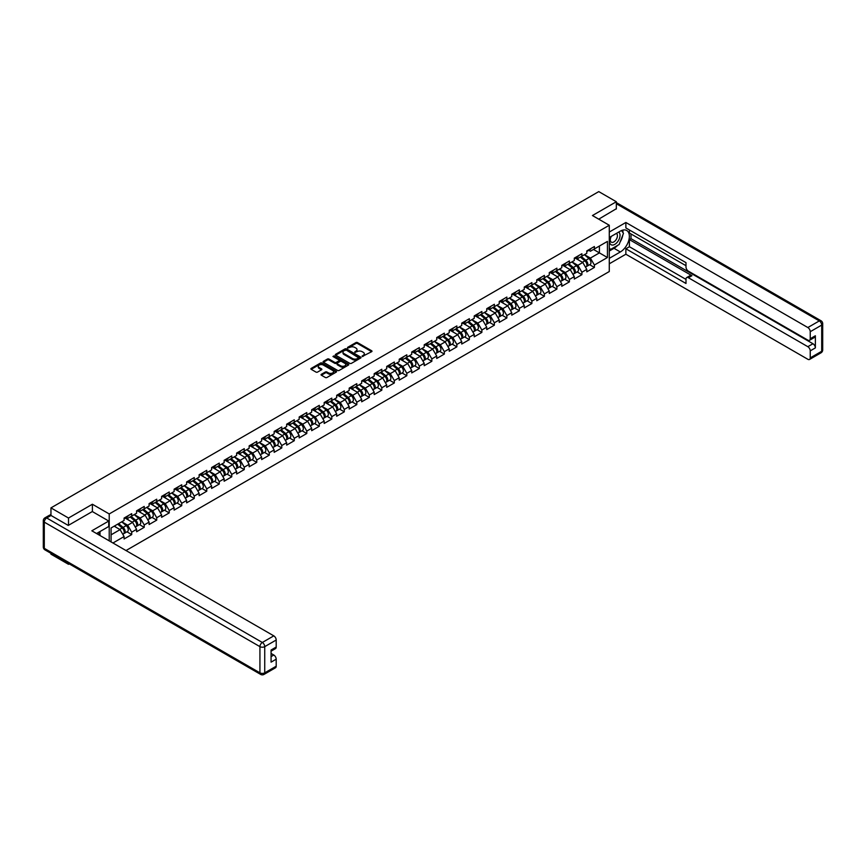 <?xml version="1.0" encoding="UTF-8"?>
<svg xmlns="http://www.w3.org/2000/svg" width="866" height="866" viewBox="0 0 866 866"><rect width="100%" height="100%" fill="white"/><g stroke="black" fill="none" stroke-linecap="round" stroke-linejoin="round"><path stroke-width="1.3" d="M362.205 356.5L371.666 351.672A1.115 0.639 0 0 0 371.666 350.762L357.496 342.579A1.115 0.639 0 0 0 355.926 342.579L347.569 347.407L347.569 348.045L349.745 347.418A3.561 2.057 0 0 1 354.779 347.418L355.969 348.1A3.561 2.057 0 0 1 357.009 349.561A3.561 2.057 0 0 1 355.969 351.011L354.887 352.267L357.063 351.65A3.561 2.057 0 0 1 362.096 351.65L363.287 352.332A3.561 2.057 0 0 1 364.326 353.783A3.561 2.057 0 0 1 363.287 355.233L362.205 356.5L362.205 355.861M321.383 374.296A1.115 0.639 0 0 0 321.383 375.205L325.356 377.5A1.115 0.639 0 0 0 326.926 377.5L336.214 372.131A1.115 0.639 0 0 0 336.214 371.222L322.055 363.049A1.115 0.639 0 0 0 320.474 363.049L311.197 368.407A1.115 0.639 0 0 0 311.197 369.317L315.993 372.088A1.115 0.639 0 0 0 317.562 372.088L321.535 369.793A1.115 0.639 0 0 0 321.535 368.884L319.164 367.509A2.977 1.721 0 0 1 318.287 366.296A2.977 1.721 0 0 1 320.128 364.705A2.977 1.721 0 0 1 323.364 365.084L332.696 370.464A2.977 1.721 0 0 1 333.562 371.676A2.977 1.721 0 0 1 331.732 373.268A2.977 1.721 0 0 1 328.485 372.9L326.926 372.001A1.115 0.639 0 0 0 325.356 372.001L321.383 374.296L321.383 375.205L325.356 372.921L325.356 372.001M92.391 504.239L68.501 518.03L50.953 507.887L598.774 191.602L616.332 201.746L592.441 215.537L609.274 225.257L109.224 513.949L92.391 504.239L92.391 511.59M349.832 363.363A1.115 0.639 0 0 0 351.401 363.363L360.689 358.004A1.115 0.639 0 0 0 360.689 357.095L346.519 348.922A1.115 0.639 0 0 0 344.949 348.922L335.662 354.281A1.115 0.639 0 0 0 335.662 355.19L349.832 363.363M333.258 356.662L348.435 365.084L339.169 370.431A1.115 0.639 0 0 1 337.588 370.431L323.429 362.259L327.402 359.975L327.402 359.054L323.429 361.349A1.115 0.639 0 0 0 323.429 362.259L323.429 361.349M327.402 359.975A1.115 0.639 0 0 1 328.972 359.975L328.972 359.054A1.115 0.639 0 0 0 327.402 359.054M328.972 359.054L334.72 362.367A1.115 0.639 0 0 0 336.289 362.367L338.931 360.841A1.115 0.639 0 0 0 338.931 359.942L332.945 356.489L334.049 355.85L348.446 364.164A1.115 0.639 0 0 1 348.446 365.073L348.446 364.164M109.224 540.839L109.224 513.949M126.025 550.538L609.274 271.534L609.274 225.257M126.956 531.821L131.708 534.571L131.708 532.168L127.703 525.218L121.77 521.797M131.708 534.571L124.098 538.966L124.098 536.563L112.959 542.993M111.075 541.91L111.075 527.979L124.098 520.455L124.098 518.052L131.708 513.657L131.708 516.06L136.601 513.235L136.601 510.832L144.221 506.437L144.221 508.84L149.104 506.015L149.104 503.611L156.724 499.217L156.724 501.62L161.617 498.794L161.617 496.391L169.227 491.996L169.227 494.399L174.12 491.574L174.12 489.171L181.73 484.776L181.73 487.179L186.623 484.354L186.623 481.951L194.244 477.556L194.244 479.959L199.126 477.134L199.126 474.73L206.747 470.335L206.747 472.739L211.629 469.913L211.629 467.51L219.25 463.115L219.25 465.518L224.142 462.693L224.142 460.29L231.752 455.895L231.752 458.298L236.645 455.473L236.645 453.07L244.255 448.675L244.255 451.078L249.148 448.263L249.148 445.849L256.769 441.454L256.769 443.857L261.651 441.043L261.651 438.629L269.272 434.234L269.272 436.637L274.165 433.823L274.165 431.409L281.775 427.014L281.775 429.417L286.668 426.602L286.668 424.188L294.278 419.793L294.278 422.197L299.171 419.382L299.171 416.968L306.78 412.573L306.78 414.987L311.673 412.162L311.673 409.748L319.294 405.353L319.294 407.767L324.176 404.942L324.176 402.528L331.797 398.133L331.797 400.547L336.69 397.721L336.69 395.307L344.3 390.912L344.3 393.326L349.193 390.501L349.193 388.098A3.745 2.165 60 0 1 349.193 388.217M351.25 387.524L352.798 388.412L356.803 386.106L356.803 383.692L349.193 388.098M356.803 386.106L361.696 383.281L361.696 380.878L369.317 376.472L369.317 378.886L374.199 376.06L374.199 373.657L381.819 369.252L381.819 371.666L386.701 368.84L386.701 366.437A3.745 2.165 60 0 1 386.701 366.556M388.769 365.863L390.317 366.762L394.322 364.445L394.322 362.031L386.701 366.437M394.322 364.445L399.215 361.62L399.215 359.217L406.825 354.822L406.825 357.225L411.718 354.4L411.718 351.997L419.328 347.602L419.328 350.005L424.221 347.179L424.221 344.776L431.842 340.381L431.842 342.784L436.724 339.959L436.724 337.556L444.345 333.161L444.345 335.564L449.238 332.739L449.238 330.336L456.847 325.941L456.847 328.344L461.74 325.519L461.74 323.115L469.35 318.72L469.35 321.124L474.243 318.298L474.243 315.895L481.853 311.5L481.853 313.903L486.746 311.078L486.746 308.675L494.367 304.28L494.367 306.683L499.249 303.858L499.249 301.455L506.87 297.06L506.87 299.463L511.763 296.637L511.763 294.234L519.373 289.839L519.373 292.243L524.266 289.417L524.266 287.014L531.876 282.619L531.876 285.022L536.768 282.197L536.768 279.794L544.389 275.399L544.389 277.802L549.271 274.987L549.271 272.574L556.892 268.179L556.892 270.582L561.785 267.767L561.785 265.353L569.395 260.958L569.395 263.361L574.288 260.547L574.288 258.133L581.898 253.738L581.898 256.141L586.791 253.327L586.791 250.913L594.401 246.518L594.401 248.921L607.434 241.408L607.434 257.516L594.401 265.028L590.395 258.09L584.463 254.669M589.649 264.693L594.401 267.442L594.401 265.028M594.401 267.442L586.791 271.837L586.791 269.423L581.898 272.249L577.893 265.31L571.961 261.889M577.146 271.913L581.898 274.663L581.898 272.249M581.898 274.663L574.288 279.058L574.288 276.644L569.395 279.469L565.39 272.53L559.458 269.11M564.643 279.133L569.395 281.883L569.395 279.469M569.395 281.883L561.785 286.278L561.785 283.864L556.892 286.689L552.887 279.75L546.955 276.319M552.129 286.354L556.892 289.103L556.892 286.689M556.892 289.103L549.271 293.498L549.271 291.084L544.389 293.91L540.373 286.971L534.441 283.539M539.626 293.574L544.389 296.313L544.389 293.91M544.389 296.313L536.768 300.719L536.768 298.305L531.876 301.13L527.87 294.191L521.938 290.76M527.123 300.794L531.876 303.533L531.876 301.13M531.876 303.533L524.266 307.939L524.266 305.525L519.373 308.35L515.367 301.411L509.435 297.98M514.62 308.015L519.373 310.753L519.373 308.35M519.373 310.753L511.763 315.159L511.763 312.745L506.87 315.57L502.865 308.632L496.932 305.2M502.118 315.235L506.87 317.974L506.87 315.57M506.87 317.974L499.249 322.379L499.249 319.965L494.367 322.791L490.351 315.852L484.419 312.42M489.604 322.455L494.367 325.194L494.367 322.791M494.367 325.194L486.746 329.589L486.746 327.186L481.853 330.011L477.848 323.072L471.916 319.641M477.101 329.675L481.853 332.414L481.853 330.011M481.853 332.414L474.243 336.809L474.243 334.406L469.35 337.231L465.345 330.292L459.413 326.861M464.598 336.896L469.35 339.634L469.35 337.231M469.35 339.634L461.74 344.029L461.74 341.626L456.847 344.452L452.842 337.513L446.91 334.081M452.095 344.116L456.847 346.855L456.847 344.452M456.847 346.855L449.238 351.25L449.238 348.846L444.345 351.672L440.339 344.733L434.407 341.301M439.582 351.325L444.345 354.075L444.345 351.672M444.345 354.075L436.724 358.47L436.724 356.067L431.842 358.892L427.826 351.942L421.894 348.522M427.079 358.546L431.842 361.295L431.842 358.892M431.842 361.295L424.221 365.69L424.221 363.287L419.328 366.112L415.323 359.163L409.391 355.742M414.576 365.766L419.328 368.515L419.328 366.112M419.328 368.515L411.718 372.91L411.718 370.507L406.825 373.333L402.82 366.383L396.888 362.962M402.073 372.986L406.825 375.736L406.825 373.333M406.825 375.736L399.215 380.131L399.215 377.728L394.322 380.553L390.317 373.603L384.385 370.183M389.57 380.206L394.322 382.956L394.322 380.553M394.322 382.956L386.701 387.351L386.701 384.948L381.819 387.773L377.803 380.824L371.871 377.403M377.056 387.427L381.819 390.176L381.819 387.773M381.819 390.176L374.199 394.571L374.199 392.168L369.317 394.993L365.3 388.044L359.368 384.623M364.554 394.647L369.317 397.397L369.317 394.993M369.317 397.397L361.696 401.792L361.696 399.388L356.803 402.214L352.798 395.264L346.865 391.843M352.051 401.867L356.803 404.617L356.803 402.214M356.803 404.617L349.193 409.012L349.193 406.609L344.3 409.423L340.295 402.484L334.363 399.064M339.548 409.088L344.3 411.837L344.3 409.423M344.3 411.837L336.69 416.232L336.69 413.829L331.797 416.643L327.792 409.705L321.86 406.284M327.045 416.308L331.797 419.057L331.797 416.643M331.797 419.057L324.176 423.452L324.176 421.049L319.294 423.864L315.278 416.925L309.346 413.504M314.531 423.528L319.294 426.278L319.294 423.864M319.294 426.278L311.673 430.673L311.673 428.269L306.78 431.084L302.775 424.145L296.843 420.724M302.028 430.748L306.78 433.498L306.78 431.084M306.78 433.498L299.171 437.893L299.171 435.49L294.278 438.304L290.272 431.365L284.34 427.945M289.525 437.969L294.278 440.718L294.278 438.304M294.278 440.718L286.668 445.113L286.668 442.699L281.775 445.525L277.77 438.586L271.837 435.165M277.023 445.189L281.775 447.939L281.775 445.525M281.775 447.939L274.165 452.333L274.165 449.919L269.272 452.745L265.267 445.806L259.335 442.385M264.509 452.409L269.272 455.159L269.272 452.745M269.272 455.159L261.651 459.554L261.651 457.14L256.769 459.965L252.753 453.026L246.821 449.595M252.006 459.63L256.769 462.379L256.769 459.965M256.769 462.379L249.148 466.774L249.148 464.36L244.255 467.185L240.25 460.247L234.318 456.815M239.503 466.85L244.255 469.589L244.255 467.185M244.255 469.589L236.645 473.994L236.645 471.58L231.752 474.406L227.747 467.467L221.815 464.035M227 474.07L231.752 476.809L231.752 474.406M231.752 476.809L224.142 481.215L224.142 478.801L219.25 481.626L215.244 474.687L209.312 471.256M214.497 481.29L219.25 484.029L219.25 481.626M219.25 484.029L211.629 488.435L211.629 486.021L206.747 488.846L202.731 481.907L196.799 478.476M201.984 488.511L206.747 491.249L206.747 488.846M206.747 491.249L199.126 495.655L199.126 493.241L194.244 496.066L190.228 489.128L184.296 485.696M189.481 495.731L194.244 498.47L194.244 496.066M194.244 498.47L186.623 502.865L186.623 500.461L181.73 503.287L177.725 496.348L171.793 492.916M176.978 502.951L181.73 505.69L181.73 503.287M181.73 505.69L174.12 510.085L174.12 507.682L169.227 510.507L165.222 503.568L159.29 500.137M164.475 510.171L169.227 512.91L169.227 510.507M169.227 512.91L161.617 517.305L161.617 514.902L156.724 517.727L152.719 510.788L146.787 507.357M151.972 517.392L156.724 520.13L156.724 517.727M156.724 520.13L149.104 524.525L149.104 522.122L144.221 524.948L140.205 518.009L134.273 514.577M139.458 524.601L144.221 527.351L144.221 524.948M144.221 527.351L136.601 531.746L136.601 529.342L131.708 532.168M126.155 517.478L127.703 518.377L131.708 516.06M127.703 525.218L132.595 522.404L125.115 518.085M136.601 529.342L132.595 522.404M138.657 510.258L140.205 511.156L144.221 508.84M140.205 518.009L145.098 515.183L137.618 510.864M149.104 522.122L145.098 515.183M151.16 503.038L152.719 503.936L156.724 501.62M152.719 510.788L157.601 507.963L150.121 503.644M161.617 514.902L157.601 507.963M163.674 495.817L165.222 496.716L169.227 494.399M165.222 503.568L170.115 500.743L162.624 496.424M174.12 507.682L170.115 500.743M176.177 488.597L177.725 489.496L181.73 487.179M177.725 496.348L182.618 493.523L175.138 489.203M186.623 500.461L182.618 493.523M188.68 481.377L190.228 482.275L194.244 479.959M190.228 489.128L195.121 486.302L187.641 481.983M199.126 493.241L195.121 486.302M201.183 474.157L202.731 475.055L206.747 472.739M202.731 481.907L207.624 479.082L200.143 474.763M211.629 486.021L207.624 479.082M213.696 466.936L215.244 467.835L219.25 465.518M215.244 474.687L220.126 471.862L212.646 467.543M224.142 478.801L220.126 471.862M226.199 459.716L227.747 460.615L231.752 458.298M227.747 467.467L232.64 464.641L225.149 460.322M236.645 471.58L232.64 464.641M238.702 452.496L240.25 453.394L244.255 451.078M240.25 460.247L245.143 457.421L237.663 453.102M249.148 464.36L245.143 457.421M251.205 445.276L252.753 446.174L256.769 443.857M252.753 453.026L257.646 450.201L250.166 445.882M261.651 457.14L257.646 450.201M263.708 438.066L265.267 438.954L269.272 436.637M265.267 445.806L270.149 442.981L262.669 438.661M274.165 449.919L270.149 442.981M276.222 430.846L277.77 431.733L281.775 429.417M277.77 438.586L282.652 435.76L275.171 431.441M286.668 442.699L282.652 435.76M288.724 423.626L290.272 424.513L294.278 422.197M290.272 431.365L295.165 428.54L287.685 424.221M299.171 435.49L295.165 428.54M301.227 416.405L302.775 417.293L306.78 414.987M302.775 424.145L307.668 421.32L300.188 417.001M311.673 428.269L307.668 421.32M313.73 409.185L315.278 410.073L319.294 407.767M315.278 416.925L320.171 414.1L312.691 409.78M324.176 421.049L320.171 414.1M326.233 401.965L327.792 402.852L331.797 400.547M327.792 409.705L332.674 406.879L325.194 402.56M336.69 413.829L332.674 406.879M338.747 394.744L340.295 395.632L344.3 393.326M340.295 402.484L345.188 399.659L337.697 395.34M349.193 406.609L345.188 399.659M352.798 395.264L357.69 392.439L350.21 388.12M361.696 399.388L357.69 392.439M363.752 380.304L365.3 381.192L369.317 378.886M365.3 388.044L370.193 385.218L362.713 380.899M374.199 392.168L370.193 385.218M376.255 373.084L377.803 373.982L381.819 371.666M377.803 380.824L382.696 377.998L375.216 373.679M386.701 384.948L382.696 377.998M390.317 373.603L395.199 370.789L387.719 366.47M399.215 377.728L395.199 370.789M401.272 358.643L402.82 359.542L406.825 357.225M402.82 366.383L407.713 363.568L400.233 359.249M411.718 370.507L407.713 363.568M413.775 351.423L415.323 352.321L419.328 350.005M415.323 359.163L420.216 356.348L412.736 352.029M424.221 363.287L420.216 356.348M426.278 344.203L427.826 345.101L431.842 342.784M427.826 351.942L432.719 349.128L425.238 344.809M436.724 356.067L432.719 349.128M438.781 336.982L440.339 337.881L444.345 335.564M440.339 344.733L445.221 341.908L437.741 337.588M449.238 348.846L445.221 341.908M451.294 329.762L452.842 330.66L456.847 328.344M452.842 337.513L457.735 334.687L450.244 330.368M461.74 341.626L457.735 334.687M463.797 322.542L465.345 323.44L469.35 321.124M465.345 330.292L470.238 327.467L462.758 323.148M474.243 334.406L470.238 327.467M476.3 315.321L477.848 316.22L481.853 313.903M477.848 323.072L482.741 320.247L475.261 315.928M486.746 327.186L482.741 320.247M488.803 308.101L490.351 309L494.367 306.683M490.351 315.852L495.244 313.027L487.764 308.707M499.249 319.965L495.244 313.027M501.317 300.881L502.865 301.779L506.87 299.463M502.865 308.632L507.747 305.806L500.267 301.487M511.763 312.745L507.747 305.806M513.819 293.661L515.367 294.559L519.373 292.243M515.367 301.411L520.26 298.586L512.769 294.267M524.266 305.525L520.26 298.586M526.322 286.44L527.87 287.339L531.876 285.022M527.87 294.191L532.763 291.366L525.283 287.047M536.768 298.305L532.763 291.366M538.825 279.22L540.373 280.119L544.389 277.802M540.373 286.971L545.266 284.145L537.786 279.826M549.271 291.084L545.266 284.145M551.328 272L552.887 272.898L556.892 270.582M552.887 279.75L557.769 276.925L550.289 272.606M561.785 283.864L557.769 276.925M563.842 264.79L565.39 265.678L569.395 263.361M565.39 272.53L570.272 269.705L562.792 265.386M574.288 276.644L570.272 269.705M576.345 257.57L577.893 258.458L581.898 256.141M577.893 265.31L582.786 262.485L575.305 258.165M586.791 269.423L582.786 262.485M588.848 250.35L590.395 251.237L594.401 248.921M590.395 258.09L599.413 252.883L599.413 246.031L607.434 241.408M593.481 249.462L607.434 257.516M616.332 209.009L616.332 201.746M68.501 563.463L68.501 564.307L50.953 554.175L50.953 553.331M68.501 518.03L68.501 525.294M50.953 507.887L50.953 515.432M68.501 564.307L69.237 563.885M111.075 534.831L120.093 529.624L114.16 526.192M124.098 536.563L120.093 529.624M362.508 356.608L363.287 356.164A3.561 2.057 0 0 0 364.326 354.703L364.326 353.783M357.009 349.561L357.009 350.481A3.561 2.057 0 0 1 355.969 351.932L355.19 352.386M371.644 351.683L357.496 343.51A1.115 0.639 0 0 0 355.926 343.51L347.872 348.154M360.667 358.015L346.519 349.842A1.115 0.639 0 0 0 344.949 349.842L335.683 355.201M358.719 357.875L346.281 350.059L344.04 350.719A3.561 2.057 0 0 0 343.001 352.17A3.561 2.057 0 0 0 344.04 353.62L352.538 358.524A3.561 2.057 0 0 0 357.582 358.524L358.719 357.875L358.719 358.795L358.719 358.156M343.001 352.17L343.001 353.09A3.561 2.057 0 0 0 344.04 354.551L344.04 353.62M358.719 358.795L357.582 359.455A3.561 2.057 0 0 1 352.538 359.455L344.04 354.551M328.972 359.975L334.72 363.298A1.115 0.639 0 0 0 336.289 363.298L338.931 361.772A1.115 0.639 0 0 0 339.255 361.317L339.255 360.397M340.684 365.809A2.977 1.721 0 0 0 343.921 366.177A2.977 1.721 0 0 0 345.761 364.597A2.977 1.721 0 0 0 344.885 363.374L341.605 361.479A1.115 0.639 0 0 0 340.035 361.479L337.394 363.006A1.115 0.639 0 0 0 337.394 363.915L340.684 365.809L340.684 366.729A2.977 1.721 0 0 0 343.921 367.108A2.977 1.721 0 0 0 345.761 365.517L345.761 364.597M337.069 363.46L337.069 364.38A1.115 0.639 0 0 0 337.394 364.835L337.394 363.915M340.684 366.729L337.394 364.835M333.562 371.676L333.562 372.607A2.977 1.721 0 0 1 331.732 374.199A2.977 1.721 0 0 1 328.485 373.82L326.926 372.921A1.115 0.639 0 0 0 325.356 372.921M318.287 366.296L318.287 367.227A2.977 1.721 0 0 0 319.164 368.44L319.164 367.509M321.524 369.804L319.164 368.44M336.203 372.142L322.055 363.98A1.115 0.639 0 0 0 320.474 363.98L311.208 369.327M585.838 261.564L585.275 261.24M586.553 266.338A3.745 2.165 -120 0 0 587.094 266.165A3.745 2.165 -120 0 0 587.765 263.556A3.745 2.165 -120 0 0 585.817 260.298L581.313 256.488M587.094 266.165L590.179 264.379A3.745 2.165 -120 0 0 590.861 261.77A3.745 2.165 -120 0 0 588.912 258.512L584.398 254.701M580.437 256.986L585.589 261.326A2.262 1.31 60 0 1 586.812 264.119M585.459 267.118L586.13 266.717A3.745 2.165 -120 0 0 586.812 264.108A3.745 2.165 -120 0 0 584.864 260.85L580.35 257.04M579.051 260.33L575.998 257.765M587.798 250.339A3.745 2.165 60 0 1 587.094 251.356A3.745 2.165 60 0 1 586.791 251.486M590.883 248.553A3.745 2.165 60 0 1 590.179 249.57L587.094 251.356M610.931 236.559A7.372 4.254 120 0 0 610.757 244.472A7.372 4.254 120 0 0 617.415 242.058A7.372 4.254 120 0 0 618.681 232.088M611.353 236.321A5.044 2.912 120 0 0 611.331 242.177A5.044 2.912 120 0 0 615.639 240.337A5.044 2.912 120 0 0 616.375 233.43A5.044 2.912 120 0 0 616.365 233.43M621.496 230.551L623.466 233.355L619.136 244.504L610.476 249.505L609.274 247.795M609.274 248.813L610.476 249.505M98.475 532.428L100.326 535.708M609.274 237.522L620.337 231.135A12.752 7.361 120 0 1 626.713 230.497A12.752 7.361 120 0 1 628.673 240.716A12.752 7.361 120 0 1 620.337 251.963L609.274 258.349M609.274 263.805L625.869 254.225L625.869 248.769L685.991 283.474L685.991 279.123A3.399 1.959 -120 0 1 686.695 277.564A3.399 1.959 -120 0 1 688.394 277.737L807.837 346.692L812.968 343.737A3.399 1.959 60 0 1 815.371 347.894L815.371 335.77A3.399 1.959 60 0 1 814.668 337.329L809.537 340.295A3.399 1.959 -120 0 0 810.24 338.736L810.24 331.7A3.399 1.959 -120 0 0 807.837 327.532L819.301 320.918L616.332 203.737M631 233.95L631 238.67L629.398 239.601L629.398 246.723L625.869 248.769M629.398 229.977L629.398 233.03L685.991 265.7M809.537 340.295A3.399 1.959 -120 0 1 807.837 340.121L688.394 271.166A3.399 1.959 -120 0 1 685.991 266.999L685.991 262.647L625.869 227.942L625.869 222.475L807.837 327.532M609.274 232.056L625.869 222.475M625.869 254.225L807.837 359.282A3.399 1.959 -120 0 0 809.537 359.455A3.399 1.959 -120 0 0 810.24 357.896L810.24 350.86A3.399 1.959 -120 0 0 807.837 346.692M616.332 208.728L598.731 219.163M629.398 239.601L691.923 275.702L688.394 277.737M631 238.67L812.968 343.737M629.398 246.723L685.991 279.404M686.695 277.564L690.224 275.529A3.399 1.959 60 0 1 691.923 275.702M609.274 251.032L614.005 248.304A12.752 7.361 120 0 0 617.545 245.424M620.067 242.09A12.752 7.361 120 0 0 622.816 235.011M623.022 232.727A12.752 7.361 120 0 0 622.708 230.129M609.274 249.549L609.913 249.181M51.029 515.476L46.699 517.976A3.399 1.959 -120 0 0 45 517.814L49.33 515.313A3.399 1.959 60 0 1 51.029 515.476L68.262 525.435L92.316 511.546L108.748 521.04L108.748 526.496L97.36 533.066A12.752 7.361 120 0 0 96.591 533.553M108.748 521.04L91.828 530.804L273.797 635.861A3.399 1.959 60 0 1 276.2 640.028L276.2 647.054A3.399 1.959 60 0 1 275.496 648.612L271.069 651.167M100.012 534.614L100.012 531.54M271.069 656.59L273.797 655.021A3.399 1.959 60 0 1 276.2 659.188L276.2 666.214A3.399 1.959 60 0 1 275.496 667.773L264.033 674.398A3.399 1.959 -120 0 0 264.736 672.839L276.2 666.214M276.2 647.054L271.069 650.02L271.069 662.144L276.2 659.188M273.797 655.021L271.069 653.44M573.335 268.785L572.772 268.46M574.05 273.559A3.745 2.165 -120 0 0 574.591 273.385A3.745 2.165 -120 0 0 575.262 270.777A3.745 2.165 -120 0 0 573.314 267.507L568.8 263.708M574.591 273.385L577.676 271.599A3.745 2.165 -120 0 0 578.347 268.99A3.745 2.165 -120 0 0 576.399 265.732L571.896 261.922M567.934 264.206L573.086 268.547A2.262 1.31 60 0 1 574.31 271.339M572.946 274.338L573.628 273.937A3.745 2.165 -120 0 0 574.299 271.329A3.745 2.165 -120 0 0 572.35 268.07L567.847 264.26M566.537 267.551L563.495 264.985M560.822 276.005L560.27 275.68M561.547 280.779A3.745 2.165 -120 0 0 562.088 280.606A3.745 2.165 -120 0 0 562.759 277.997A3.745 2.165 -120 0 0 560.811 274.728L556.297 270.928M562.088 280.606L565.173 278.82A3.745 2.165 -120 0 0 565.844 276.211A3.745 2.165 -120 0 0 563.896 272.952L559.382 269.142M555.431 271.426L560.573 275.767A2.262 1.31 60 0 1 561.796 278.56M560.443 281.558L561.125 281.158A3.745 2.165 -120 0 0 561.796 278.549A3.745 2.165 -120 0 0 559.847 275.291L555.333 271.48M554.034 274.771L550.993 272.205M548.319 283.225L547.756 282.901M549.033 287.999A3.745 2.165 -120 0 0 549.585 287.826A3.745 2.165 -120 0 0 550.256 285.206A3.745 2.165 -120 0 0 548.308 281.948L543.794 278.148M549.585 287.826L552.67 286.04A3.745 2.165 -120 0 0 553.342 283.431A3.745 2.165 -120 0 0 551.393 280.173L546.879 276.362M542.928 278.646L548.07 282.987A2.262 1.31 60 0 1 549.293 285.78M547.94 288.779L548.622 288.378A3.745 2.165 -120 0 0 549.293 285.769A3.745 2.165 -120 0 0 547.344 282.511L542.83 278.7M541.531 281.991L538.49 279.426M535.816 290.446L535.253 290.121M536.53 295.219A3.745 2.165 -120 0 0 537.072 295.046A3.745 2.165 -120 0 0 537.754 292.427A3.745 2.165 -120 0 0 535.805 289.168L531.291 285.369M537.072 295.046L540.168 293.26A3.745 2.165 -120 0 0 540.839 290.651A3.745 2.165 -120 0 0 538.89 287.393L534.376 283.583M530.425 285.867L535.567 290.207A2.262 1.31 60 0 1 536.79 293M535.437 295.999L536.119 295.598A3.745 2.165 -120 0 0 536.79 292.989A3.745 2.165 -120 0 0 534.842 289.731L530.328 285.921M529.029 289.212L525.987 286.646M523.313 297.666L522.75 297.341M524.027 302.429A3.745 2.165 -120 0 0 524.569 302.266A3.745 2.165 -120 0 0 525.24 299.647A3.745 2.165 -120 0 0 523.291 296.389L518.788 292.589M524.569 302.266L527.654 300.48A3.745 2.165 -120 0 0 528.325 297.872A3.745 2.165 -120 0 0 526.376 294.613L521.873 290.803M517.911 293.087L523.064 297.428A2.262 1.31 60 0 1 524.287 300.221M522.923 303.219L523.605 302.819A3.745 2.165 -120 0 0 524.276 300.21A3.745 2.165 -120 0 0 522.339 296.951L517.825 293.141M516.526 296.432L513.473 293.855M575.284 257.559A3.745 2.165 60 0 1 574.591 258.577A3.745 2.165 60 0 1 574.288 258.707M578.38 255.773A3.745 2.165 60 0 1 577.676 256.791L574.591 258.577M562.781 264.779A3.745 2.165 60 0 1 562.088 265.797A3.745 2.165 60 0 1 561.785 265.927M565.866 262.993A3.745 2.165 60 0 1 565.173 264.011L562.088 265.797M550.278 272A3.745 2.165 60 0 1 549.585 273.017A3.745 2.165 60 0 1 549.271 273.147M553.363 270.214A3.745 2.165 60 0 1 552.67 271.231L549.585 273.017M537.775 279.22A3.745 2.165 60 0 1 537.072 280.238A3.745 2.165 60 0 1 536.768 280.357M540.86 277.434A3.745 2.165 60 0 1 540.168 278.451L537.072 280.238M525.272 286.44A3.745 2.165 60 0 1 524.569 287.458A3.745 2.165 60 0 1 524.266 287.577M528.357 284.654A3.745 2.165 60 0 1 527.654 285.672L524.569 287.458M510.81 304.886L510.247 304.561M511.525 309.649A3.745 2.165 -120 0 0 512.066 309.487A3.745 2.165 -120 0 0 512.737 306.867A3.745 2.165 -120 0 0 510.788 303.609L506.274 299.809M512.066 309.487L515.151 307.701A3.745 2.165 -120 0 0 515.822 305.092A3.745 2.165 -120 0 0 513.874 301.833L509.36 298.023M505.408 300.307L510.561 304.648A2.262 1.31 60 0 1 511.784 307.441M510.42 310.429L511.102 310.039A3.745 2.165 -120 0 0 511.774 307.43A3.745 2.165 -120 0 0 509.825 304.172L505.322 300.361M504.012 303.652L500.97 301.076M512.759 293.661A3.745 2.165 60 0 1 512.066 294.678A3.745 2.165 60 0 1 511.763 294.797M515.844 291.874A3.745 2.165 60 0 1 515.151 292.892L512.066 294.678M498.296 312.106L497.733 311.782M499.022 316.869A3.745 2.165 -120 0 0 499.563 316.707A3.745 2.165 -120 0 0 500.234 314.087A3.745 2.165 -120 0 0 498.286 310.829L493.772 307.029M499.563 316.707L502.648 314.921A3.745 2.165 -120 0 0 503.319 312.312A3.745 2.165 -120 0 0 501.371 309.054L496.857 305.243M492.906 307.527L498.047 311.868A2.262 1.31 60 0 1 499.271 314.661M497.918 317.649L498.6 317.259A3.745 2.165 -120 0 0 499.271 314.65A3.745 2.165 -120 0 0 497.322 311.392L492.808 307.582M491.509 310.872L488.467 308.296M500.256 300.87A3.745 2.165 60 0 1 499.563 301.898A3.745 2.165 60 0 1 499.249 302.017M503.341 299.095A3.745 2.165 60 0 1 502.648 300.112L499.563 301.898M485.794 319.327L485.231 319.002M486.508 324.09A3.745 2.165 -120 0 0 487.06 323.927A3.745 2.165 -120 0 0 487.731 321.308A3.745 2.165 -120 0 0 485.783 318.049L481.269 314.25M487.06 323.927L490.145 322.141A3.745 2.165 -120 0 0 490.816 319.532A3.745 2.165 -120 0 0 488.868 316.274L484.354 312.464M480.403 314.748L485.545 319.089A2.262 1.31 60 0 1 486.768 321.881M485.415 324.869L486.097 324.479A3.745 2.165 -120 0 0 486.768 321.871A3.745 2.165 -120 0 0 484.819 318.612L480.305 314.802M479.006 318.093L475.964 315.516M487.753 308.09A3.745 2.165 60 0 1 487.06 309.119A3.745 2.165 60 0 1 486.746 309.238M490.838 306.315A3.745 2.165 60 0 1 490.145 307.333L487.06 309.119M473.291 326.547L472.728 326.222M474.005 331.31A3.745 2.165 -120 0 0 474.546 331.148A3.745 2.165 -120 0 0 475.218 328.528A3.745 2.165 -120 0 0 473.28 325.27L468.766 321.47M474.546 331.148L477.631 329.361A3.745 2.165 -120 0 0 478.313 326.753A3.745 2.165 -120 0 0 476.365 323.494L471.851 319.684M467.889 321.968L473.042 326.309A2.262 1.31 60 0 1 474.265 329.102M472.912 332.089L473.594 331.7A3.745 2.165 -120 0 0 474.265 329.091A3.745 2.165 -120 0 0 472.316 325.822L467.802 322.022M466.503 325.313L463.451 322.737M475.25 315.311A3.745 2.165 60 0 1 474.546 316.339A3.745 2.165 60 0 1 474.243 316.458M478.335 313.535A3.745 2.165 60 0 1 477.631 314.553L474.546 316.339M460.788 333.767L460.225 333.442M461.502 338.53A3.745 2.165 -120 0 0 462.043 338.368A3.745 2.165 -120 0 0 462.715 335.748A3.745 2.165 -120 0 0 460.766 332.49L456.263 328.679M462.043 338.368L465.129 336.582A3.745 2.165 -120 0 0 465.8 333.973A3.745 2.165 -120 0 0 463.851 330.715L459.348 326.904M455.386 329.188L460.539 333.529A2.262 1.31 60 0 1 461.762 336.322M460.398 339.31L461.08 338.92A3.745 2.165 -120 0 0 461.751 336.3A3.745 2.165 -120 0 0 459.803 333.042L455.3 329.242M453.99 332.533L450.948 329.957M462.736 322.531A3.745 2.165 60 0 1 462.043 323.559A3.745 2.165 60 0 1 461.74 323.678M465.832 320.756A3.745 2.165 60 0 1 465.129 321.773L462.043 323.559M448.274 340.988L447.722 340.663M448.999 345.75A3.745 2.165 -120 0 0 449.541 345.588A3.745 2.165 -120 0 0 450.212 342.968A3.745 2.165 -120 0 0 448.263 339.71L443.749 335.9M449.541 345.588L452.626 343.802A3.745 2.165 -120 0 0 453.297 341.193A3.745 2.165 -120 0 0 451.348 337.924L446.834 334.124M442.883 336.409L448.025 340.749A2.262 1.31 60 0 1 449.259 343.542M447.895 346.53L448.577 346.14A3.745 2.165 -120 0 0 449.248 343.521A3.745 2.165 -120 0 0 447.3 340.262L442.786 336.463M441.487 339.753L438.445 337.177M450.233 329.751A3.745 2.165 60 0 1 449.541 330.769A3.745 2.165 60 0 1 449.238 330.899M453.319 327.976A3.745 2.165 60 0 1 452.626 328.993L449.541 330.769M435.771 348.208L435.208 347.883M436.486 352.971A3.745 2.165 -120 0 0 437.038 352.808A3.745 2.165 -120 0 0 437.709 350.189A3.745 2.165 -120 0 0 435.76 346.93L431.246 343.12M437.038 352.808L440.123 351.022A3.745 2.165 -120 0 0 440.794 348.403A3.745 2.165 -120 0 0 438.845 345.144L434.331 341.345M430.38 343.629L435.522 347.97A2.262 1.31 60 0 1 436.745 350.762M435.392 353.75L436.074 353.36A3.745 2.165 -120 0 0 436.745 350.741A3.745 2.165 -120 0 0 434.797 347.483L430.283 343.683M428.984 346.963L425.942 344.397M437.731 336.971A3.745 2.165 60 0 1 437.038 337.989A3.745 2.165 60 0 1 436.724 338.119M440.816 335.196A3.745 2.165 60 0 1 440.123 336.214L437.038 337.989M423.268 355.428L422.705 355.103M423.983 360.191A3.745 2.165 -120 0 0 424.535 360.029A3.745 2.165 -120 0 0 425.206 357.409A3.745 2.165 -120 0 0 423.257 354.151L418.743 350.34M424.535 360.029L427.62 358.243A3.745 2.165 -120 0 0 428.291 355.623A3.745 2.165 -120 0 0 426.343 352.365L421.829 348.565M417.877 350.849L423.019 355.19A2.262 1.31 60 0 1 424.243 357.983M422.889 360.97L423.571 360.581A3.745 2.165 -120 0 0 424.243 357.961A3.745 2.165 -120 0 0 422.294 354.703L417.78 350.903M416.481 354.183L413.439 351.618M425.228 344.192A3.745 2.165 60 0 1 424.535 345.209A3.745 2.165 60 0 1 424.221 345.339M428.313 342.416A3.745 2.165 60 0 1 427.62 343.434L424.535 345.209M410.765 362.648L410.203 362.324M411.48 367.411A3.745 2.165 -120 0 0 412.021 367.238A3.745 2.165 -120 0 0 412.692 364.629A3.745 2.165 -120 0 0 410.744 361.371L406.241 357.561M412.021 367.238L415.106 365.463A3.745 2.165 -120 0 0 415.788 362.843A3.745 2.165 -120 0 0 413.84 359.585L409.326 355.785M405.364 358.069L410.516 362.41A2.262 1.31 60 0 1 411.74 365.203M410.387 368.191L411.058 367.801A3.745 2.165 -120 0 0 411.74 365.181A3.745 2.165 -120 0 0 409.791 361.923L405.277 358.123M403.978 361.403L400.926 358.838M412.725 351.412A3.745 2.165 60 0 1 412.021 352.43A3.745 2.165 60 0 1 411.718 352.559M415.81 349.637A3.745 2.165 60 0 1 415.106 350.654L412.021 352.43M398.263 369.858L397.7 369.544M398.977 374.632A3.745 2.165 -120 0 0 399.518 374.458A3.745 2.165 -120 0 0 400.189 371.85A3.745 2.165 -120 0 0 398.241 368.591L393.727 364.781M399.518 374.458L402.603 372.683A3.745 2.165 -120 0 0 403.275 370.063A3.745 2.165 -120 0 0 401.326 366.805L396.823 363.006M392.861 365.29L398.014 369.63A2.262 1.31 60 0 1 399.237 372.423M397.873 375.411L398.555 375.021A3.745 2.165 -120 0 0 399.226 372.402A3.745 2.165 -120 0 0 397.278 369.143L392.774 365.344M391.464 368.624L388.423 366.058M400.211 358.632A3.745 2.165 60 0 1 399.518 359.65A3.745 2.165 60 0 1 399.215 359.78M403.307 356.857A3.745 2.165 60 0 1 402.603 357.875L399.518 359.65M385.749 377.078L385.197 376.764M386.474 381.852A3.745 2.165 -120 0 0 387.015 381.679A3.745 2.165 -120 0 0 387.687 379.07A3.745 2.165 -120 0 0 385.738 375.812L381.224 372.001M387.015 381.679L390.101 379.903A3.745 2.165 -120 0 0 390.772 377.284A3.745 2.165 -120 0 0 388.823 374.025L384.309 370.226M380.358 372.51L385.5 376.851A2.262 1.31 60 0 1 386.723 379.644M385.37 382.631L386.052 382.242A3.745 2.165 -120 0 0 386.723 379.622A3.745 2.165 -120 0 0 384.775 376.364L380.261 372.564M378.962 375.844L375.92 373.278M387.708 365.853A3.745 2.165 60 0 1 387.015 366.87A3.745 2.165 60 0 1 386.701 367M390.793 364.077A3.745 2.165 60 0 1 390.101 365.095L387.015 366.87M373.246 384.298L372.683 383.974M373.96 389.072A3.745 2.165 -120 0 0 374.513 388.899A3.745 2.165 -120 0 0 375.184 386.29A3.745 2.165 -120 0 0 373.235 383.032L368.721 379.221M374.513 388.899L377.598 387.124A3.745 2.165 -120 0 0 378.269 384.504A3.745 2.165 -120 0 0 376.32 381.246L371.806 377.446M367.855 379.73L372.997 384.071A2.262 1.31 60 0 1 374.22 386.864M372.867 389.852L373.549 389.462A3.745 2.165 -120 0 0 374.22 386.842A3.745 2.165 -120 0 0 372.272 383.584L367.758 379.784M366.459 383.064L363.417 380.499M375.205 373.073A3.745 2.165 60 0 1 374.513 374.09A3.745 2.165 60 0 1 374.199 374.22M378.29 371.287A3.745 2.165 60 0 1 377.598 372.315L374.513 374.09M360.743 391.519L360.18 391.194M361.458 396.292A3.745 2.165 -120 0 0 361.999 396.119A3.745 2.165 -120 0 0 362.681 393.51A3.745 2.165 -120 0 0 360.732 390.252L356.218 386.442M361.999 396.119L365.095 394.344A3.745 2.165 -120 0 0 365.766 391.724A3.745 2.165 -120 0 0 363.817 388.466L359.303 384.666M355.352 386.95L360.494 391.291A2.262 1.31 60 0 1 361.717 394.084M360.364 397.072L361.046 396.682A3.745 2.165 -120 0 0 361.717 394.062A3.745 2.165 -120 0 0 359.769 390.804L355.255 386.994M353.956 390.285L350.914 387.719M362.702 380.293A3.745 2.165 60 0 1 361.999 381.311A3.745 2.165 60 0 1 361.696 381.441M365.788 378.507A3.745 2.165 60 0 1 365.095 379.535L361.999 381.311M348.24 398.739L347.677 398.414M348.955 403.513A3.745 2.165 -120 0 0 349.496 403.34A3.745 2.165 -120 0 0 350.167 400.731A3.745 2.165 -120 0 0 348.219 397.472L343.715 393.662M349.496 403.34L352.581 401.564A3.745 2.165 -120 0 0 353.252 398.945A3.745 2.165 -120 0 0 351.304 395.686L346.801 391.887M342.839 394.16L347.991 398.512A2.262 1.31 60 0 1 349.215 401.304M347.851 404.292L348.533 403.902A3.745 2.165 -120 0 0 349.204 401.283A3.745 2.165 -120 0 0 347.255 398.024L342.752 394.214M341.453 397.505L338.4 394.939M350.2 387.513A3.745 2.165 60 0 1 349.496 388.531A3.745 2.165 60 0 1 349.193 388.661M353.285 385.727A3.745 2.165 60 0 1 352.581 386.756L349.496 388.531M335.727 405.959L335.174 405.634M336.452 410.733A3.745 2.165 -120 0 0 336.993 410.56A3.745 2.165 -120 0 0 337.664 407.951A3.745 2.165 -120 0 0 335.716 404.693L331.202 400.882M336.993 410.56L340.078 408.784A3.745 2.165 -120 0 0 340.749 406.165A3.745 2.165 -120 0 0 338.801 402.906L334.287 399.096M330.336 401.38L335.478 405.732A2.262 1.31 60 0 1 336.712 408.525M335.348 411.512L336.03 411.123A3.745 2.165 -120 0 0 336.701 408.503A3.745 2.165 -120 0 0 334.752 405.245L330.238 401.434M328.939 404.725L325.897 402.16M337.686 394.734A3.745 2.165 60 0 1 336.993 395.751A3.745 2.165 60 0 1 336.69 395.881M340.771 392.947A3.745 2.165 60 0 1 340.078 393.976L336.993 395.751M323.224 413.179L322.661 412.855M323.949 417.953A3.745 2.165 -120 0 0 324.49 417.78A3.745 2.165 -120 0 0 325.161 415.171A3.745 2.165 -120 0 0 323.213 411.913L318.699 408.103M324.49 417.78L327.575 416.005A3.745 2.165 -120 0 0 328.246 413.385A3.745 2.165 -120 0 0 326.298 410.127L321.784 406.316M317.833 408.6L322.975 412.941A2.262 1.31 60 0 1 324.198 415.745M322.845 418.733L323.527 418.343A3.745 2.165 -120 0 0 324.198 415.723A3.745 2.165 -120 0 0 322.249 412.465L317.735 408.655M316.436 411.945L313.395 409.38M325.183 401.954A3.745 2.165 60 0 1 324.49 402.971A3.745 2.165 60 0 1 324.176 403.101M328.268 400.168A3.745 2.165 60 0 1 327.575 401.185L324.49 402.971M310.721 420.4L310.158 420.075M311.435 425.174A3.745 2.165 -120 0 0 311.987 425A3.745 2.165 -120 0 0 312.658 422.392A3.745 2.165 -120 0 0 310.71 419.133L306.196 415.323M311.987 425L315.072 423.225A3.745 2.165 -120 0 0 315.744 420.605A3.745 2.165 -120 0 0 313.795 417.347L309.281 413.537M305.33 415.821L310.472 420.162A2.262 1.31 60 0 1 311.695 422.965M310.342 425.953L311.024 425.552A3.745 2.165 -120 0 0 311.695 422.944A3.745 2.165 -120 0 0 309.747 419.685L305.233 415.875M303.934 419.166L300.892 416.6M312.68 409.174A3.745 2.165 60 0 1 311.987 410.192A3.745 2.165 60 0 1 311.673 410.322M315.765 407.388A3.745 2.165 60 0 1 315.072 408.406L311.987 410.192M298.218 427.62L297.655 427.295M298.932 432.394A3.745 2.165 -120 0 0 299.474 432.221A3.745 2.165 -120 0 0 300.145 429.612A3.745 2.165 -120 0 0 298.196 426.353L293.693 422.543M299.474 432.221L302.559 430.445A3.745 2.165 -120 0 0 303.241 427.826A3.745 2.165 -120 0 0 301.292 424.567L296.778 420.757M292.816 423.041L297.969 427.382A2.262 1.31 60 0 1 299.192 430.175M297.839 433.173L298.51 432.773A3.745 2.165 -120 0 0 299.192 430.164A3.745 2.165 -120 0 0 297.244 426.906L292.73 423.095M291.431 426.386L288.378 423.82M300.177 416.394A3.745 2.165 60 0 1 299.474 417.412A3.745 2.165 60 0 1 299.171 417.542M303.262 414.608A3.745 2.165 60 0 1 302.559 415.626L299.474 417.412M285.715 434.84L285.152 434.515M286.43 439.614A3.745 2.165 -120 0 0 286.971 439.441A3.745 2.165 -120 0 0 287.642 436.832A3.745 2.165 -120 0 0 285.693 433.574L281.179 429.763M286.971 439.441L290.056 437.655A3.745 2.165 -120 0 0 290.727 435.046A3.745 2.165 -120 0 0 288.779 431.788L284.275 427.977M280.313 430.261L285.466 434.602A2.262 1.31 60 0 1 286.689 437.395M285.325 440.393L286.007 439.993A3.745 2.165 -120 0 0 286.678 437.384A3.745 2.165 -120 0 0 284.73 434.126L280.227 430.315M278.917 433.606L275.875 431.041M287.664 423.615A3.745 2.165 60 0 1 286.971 424.632A3.745 2.165 60 0 1 286.668 424.762M290.76 421.829A3.745 2.165 60 0 1 290.056 422.846L286.971 424.632M273.201 442.061L272.649 441.736M273.927 446.834A3.745 2.165 -120 0 0 274.468 446.661A3.745 2.165 -120 0 0 275.139 444.052A3.745 2.165 -120 0 0 273.191 440.783L268.676 436.984M274.468 446.661L277.553 444.875A3.745 2.165 -120 0 0 278.224 442.266A3.745 2.165 -120 0 0 276.276 439.008L271.762 435.197M267.81 437.482L272.952 441.822A2.262 1.31 60 0 1 274.176 444.615M272.822 447.614L273.504 447.213A3.745 2.165 -120 0 0 274.176 444.604A3.745 2.165 -120 0 0 272.227 441.346L267.713 437.536M266.414 440.826L263.372 438.261M275.161 430.835A3.745 2.165 60 0 1 274.468 431.853A3.745 2.165 60 0 1 274.165 431.982M278.246 429.049A3.745 2.165 60 0 1 277.553 430.066L274.468 431.853M260.698 449.281L260.136 448.956M261.413 454.055A3.745 2.165 -120 0 0 261.965 453.881A3.745 2.165 -120 0 0 262.636 451.273A3.745 2.165 -120 0 0 260.688 448.003L256.174 444.204M261.965 453.881L265.05 452.095A3.745 2.165 -120 0 0 265.721 449.486A3.745 2.165 -120 0 0 263.773 446.228L259.259 442.418M255.308 444.702L260.45 449.043A2.262 1.31 60 0 1 261.673 451.835M260.32 454.834L261.002 454.434A3.745 2.165 -120 0 0 261.673 451.825A3.745 2.165 -120 0 0 259.724 448.566L255.21 444.756M253.911 448.047L250.869 445.481M262.658 438.055A3.745 2.165 60 0 1 261.965 439.073A3.745 2.165 60 0 1 261.651 439.203M265.743 436.269A3.745 2.165 60 0 1 265.05 437.287L261.965 439.073M248.196 456.501L247.633 456.176M248.91 461.275A3.745 2.165 -120 0 0 249.451 461.102A3.745 2.165 -120 0 0 250.133 458.482A3.745 2.165 -120 0 0 248.185 455.224L243.671 451.424M249.451 461.102L252.547 459.316A3.745 2.165 -120 0 0 253.218 456.707A3.745 2.165 -120 0 0 251.27 453.448L246.756 449.638M242.805 451.922L247.947 456.263A2.262 1.31 60 0 1 249.17 459.056M247.817 462.054L248.499 461.654A3.745 2.165 -120 0 0 249.17 459.045A3.745 2.165 -120 0 0 247.221 455.787L242.707 451.976M241.408 455.267L238.367 452.702M250.155 445.276A3.745 2.165 60 0 1 249.451 446.293A3.745 2.165 60 0 1 249.148 446.423M253.24 443.489A3.745 2.165 60 0 1 252.547 444.507L249.451 446.293M235.693 463.721L235.13 463.397M236.407 468.495A3.745 2.165 -120 0 0 236.948 468.322A3.745 2.165 -120 0 0 237.62 465.702A3.745 2.165 -120 0 0 235.671 462.444L231.168 458.644M236.948 468.322L240.034 466.536A3.745 2.165 -120 0 0 240.705 463.927A3.745 2.165 -120 0 0 238.767 460.669L234.253 456.858M230.291 459.142L235.444 463.483A2.262 1.31 60 0 1 236.667 466.276M235.303 469.275L235.985 468.874A3.745 2.165 -120 0 0 236.667 466.265A3.745 2.165 -120 0 0 234.718 463.007L230.204 459.197M228.905 462.487L225.853 459.922M237.652 452.496A3.745 2.165 60 0 1 236.948 453.513A3.745 2.165 60 0 1 236.645 453.632M240.737 450.71A3.745 2.165 60 0 1 240.034 451.727L236.948 453.513M223.19 470.942L222.627 470.617M223.904 475.705A3.745 2.165 -120 0 0 224.446 475.542A3.745 2.165 -120 0 0 225.117 472.923A3.745 2.165 -120 0 0 223.168 469.664L218.654 465.865M224.446 475.542L227.531 473.756A3.745 2.165 -120 0 0 228.202 471.147A3.745 2.165 -120 0 0 226.253 467.889L221.75 464.079M217.788 466.363L222.941 470.703A2.262 1.31 60 0 1 224.164 473.496M222.8 476.495L223.482 476.094A3.745 2.165 -120 0 0 224.153 473.486A3.745 2.165 -120 0 0 222.205 470.227L217.702 466.417M216.392 469.708L213.35 467.131M225.138 459.716A3.745 2.165 60 0 1 224.446 460.734A3.745 2.165 60 0 1 224.142 460.853M228.223 457.93A3.745 2.165 60 0 1 227.531 458.948L224.446 460.734M210.676 478.162L210.113 477.837M211.401 482.925A3.745 2.165 -120 0 0 211.943 482.763A3.745 2.165 -120 0 0 212.614 480.143A3.745 2.165 -120 0 0 210.665 476.885L206.151 473.085M211.943 482.763L215.028 480.976A3.745 2.165 -120 0 0 215.699 478.368A3.745 2.165 -120 0 0 213.75 475.109L209.236 471.299M205.285 473.583L210.427 477.924A2.262 1.31 60 0 1 211.65 480.717M210.297 483.704L210.979 483.315A3.745 2.165 -120 0 0 211.65 480.706A3.745 2.165 -120 0 0 209.702 477.447L205.188 473.637M203.889 476.928L200.847 474.351M212.635 466.936A3.745 2.165 60 0 1 211.943 467.954A3.745 2.165 60 0 1 211.629 468.073M215.721 465.15A3.745 2.165 60 0 1 215.028 466.168L211.943 467.954M198.173 485.382L197.61 485.057M198.888 490.145A3.745 2.165 -120 0 0 199.44 489.983A3.745 2.165 -120 0 0 200.111 487.363A3.745 2.165 -120 0 0 198.162 484.105L193.648 480.305M199.44 489.983L202.525 488.197A3.745 2.165 -120 0 0 203.196 485.588A3.745 2.165 -120 0 0 201.248 482.33L196.734 478.519M192.782 480.803L197.924 485.144A2.262 1.31 60 0 1 199.148 487.937M197.794 490.925L198.476 490.535A3.745 2.165 -120 0 0 199.148 487.926A3.745 2.165 -120 0 0 197.199 484.668L192.685 480.857M191.386 484.148L188.344 481.572M200.133 474.146A3.745 2.165 60 0 1 199.44 475.174A3.745 2.165 60 0 1 199.126 475.293M203.218 472.371A3.745 2.165 60 0 1 202.525 473.388L199.44 475.174M185.67 492.602L185.108 492.278M186.385 497.365A3.745 2.165 -120 0 0 186.926 497.203A3.745 2.165 -120 0 0 187.608 494.583A3.745 2.165 -120 0 0 185.66 491.325L181.146 487.526M186.926 497.203L190.022 495.417A3.745 2.165 -120 0 0 190.693 492.808A3.745 2.165 -120 0 0 188.745 489.55L184.231 485.739M180.269 488.023L185.421 492.364A2.262 1.31 60 0 1 186.645 495.157M185.292 498.145L185.974 497.755A3.745 2.165 -120 0 0 186.645 495.146A3.745 2.165 -120 0 0 184.696 491.888L180.182 488.078M178.883 491.368L175.83 488.792M187.63 481.366A3.745 2.165 60 0 1 186.926 482.394A3.745 2.165 60 0 1 186.623 482.514M190.715 479.591A3.745 2.165 60 0 1 190.022 480.608L186.926 482.394M173.168 499.823L172.605 499.498M173.882 504.586A3.745 2.165 -120 0 0 174.423 504.423A3.745 2.165 -120 0 0 175.094 501.804A3.745 2.165 -120 0 0 173.146 498.545L168.643 494.746M174.423 504.423L177.508 502.637A3.745 2.165 -120 0 0 178.179 500.028A3.745 2.165 -120 0 0 176.231 496.77L171.728 492.96M167.766 495.244L172.919 499.585A2.262 1.31 60 0 1 174.142 502.377M172.778 505.365L173.46 504.975A3.745 2.165 -120 0 0 174.131 502.367A3.745 2.165 -120 0 0 172.182 499.097L167.679 495.298M166.38 498.589L163.328 496.012M175.127 488.586A3.745 2.165 60 0 1 174.423 489.615A3.745 2.165 60 0 1 174.12 489.734M178.212 486.811A3.745 2.165 60 0 1 177.508 487.829L174.423 489.615M160.654 507.043L160.102 506.718M161.379 511.806A3.745 2.165 -120 0 0 161.92 511.644A3.745 2.165 -120 0 0 162.591 509.024A3.745 2.165 -120 0 0 160.643 505.766L156.129 501.955M161.92 511.644L165.005 509.858A3.745 2.165 -120 0 0 165.677 507.249A3.745 2.165 -120 0 0 163.728 503.99L159.214 500.18M155.263 502.464L160.405 506.805A2.262 1.31 60 0 1 161.639 509.598M160.275 512.585L160.957 512.196A3.745 2.165 -120 0 0 161.628 509.576A3.745 2.165 -120 0 0 159.68 506.318L155.166 502.518M153.867 505.809L150.825 503.233M162.613 495.807A3.745 2.165 60 0 1 161.92 496.835A3.745 2.165 60 0 1 161.617 496.954M165.698 494.031A3.745 2.165 60 0 1 165.005 495.049L161.92 496.835M148.151 514.263L147.588 513.939M148.876 519.026A3.745 2.165 -120 0 0 149.417 518.864A3.745 2.165 -120 0 0 150.089 516.244A3.745 2.165 -120 0 0 148.14 512.986L143.626 509.176M149.417 518.864L152.503 517.078A3.745 2.165 -120 0 0 153.174 514.469A3.745 2.165 -120 0 0 151.225 511.2L146.711 507.4M142.76 509.684L147.902 514.025A2.262 1.31 60 0 1 149.125 516.818M147.772 519.806L148.454 519.416A3.745 2.165 -120 0 0 149.125 516.796A3.745 2.165 -120 0 0 147.177 513.538L142.663 509.738M141.364 513.029L138.322 510.453M150.11 503.027A3.745 2.165 60 0 1 149.417 504.044A3.745 2.165 60 0 1 149.104 504.174M153.195 501.252A3.745 2.165 60 0 1 152.503 502.269L149.417 504.044M135.648 521.484L135.085 521.159M136.363 526.247A3.745 2.165 -120 0 0 136.915 526.084A3.745 2.165 -120 0 0 137.586 523.465A3.745 2.165 -120 0 0 135.637 520.206L131.123 516.396M136.915 526.084L140 524.298A3.745 2.165 -120 0 0 140.671 521.678A3.745 2.165 -120 0 0 138.722 518.42L134.208 514.62M130.257 516.905L135.399 521.245A2.262 1.31 60 0 1 136.622 524.038M135.269 527.026L135.951 526.636A3.745 2.165 -120 0 0 136.622 524.017A3.745 2.165 -120 0 0 134.674 520.758L130.16 516.959M128.861 520.239L125.819 517.673M137.607 510.247A3.745 2.165 60 0 1 136.915 511.265A3.745 2.165 60 0 1 136.601 511.395M140.693 508.472A3.745 2.165 60 0 1 140 509.489L136.915 511.265M123.145 528.704L122.582 528.379M123.86 533.467A3.745 2.165 -120 0 0 124.401 533.304A3.745 2.165 -120 0 0 125.072 530.685A3.745 2.165 -120 0 0 123.124 527.426L118.62 523.616M124.401 533.304L127.486 531.518A3.745 2.165 -120 0 0 128.168 528.899A3.745 2.165 -120 0 0 126.219 525.64L121.705 521.841M117.744 524.125L122.896 528.466A2.262 1.31 60 0 1 124.119 531.259M122.766 534.246L123.437 533.857A3.745 2.165 -120 0 0 124.119 531.237A3.745 2.165 -120 0 0 122.171 527.979L117.657 524.179M116.358 527.459L114.572 525.954M125.105 517.467A3.745 2.165 60 0 1 124.401 518.485A3.745 2.165 60 0 1 124.098 518.615M128.19 515.692A3.745 2.165 60 0 1 127.486 516.71L124.401 518.485M363.287 356.164L363.287 355.233M354.887 352.267L354.887 351.639M355.969 351.932L355.969 351.011M347.569 348.045L347.569 347.407M355.926 343.51L355.926 342.579M357.496 343.51L357.496 342.579M371.666 351.672L371.666 350.762M335.662 355.19L335.662 354.281M344.949 349.842L344.949 348.922M346.519 349.842L346.519 348.922M360.689 358.004L360.689 357.095M352.538 359.455L352.538 358.524M357.582 359.455L357.582 358.524M334.72 363.298L334.72 362.367M336.289 363.298L336.289 362.367M338.931 361.772L338.931 360.841M334.049 356.77L334.049 355.85M326.926 372.921L326.926 372.001M328.485 373.82L328.485 372.9M321.535 369.793L321.535 368.884M311.197 369.317L311.197 368.407M320.474 363.98L320.474 363.049M322.055 363.98L322.055 363.049M336.214 372.131L336.214 371.222M585.817 260.298L588.912 258.512M582.407 262.268L584.864 260.85M810.24 338.736L815.371 335.77M815.371 347.894L810.24 350.86M810.24 357.896L821.704 351.271L821.704 325.086L810.24 331.7M614.005 248.304L620.337 251.963M821.704 351.271A3.399 1.959 60 0 1 821 352.83A3.399 3.399 0 0 0 822.7 349.886A3.399 1.959 180 0 1 821.704 351.271M821.704 325.086A3.399 1.959 0 0 0 822.7 323.689A3.399 3.399 0 0 0 821 320.745A3.399 1.959 -60 0 0 819.301 320.918A3.399 1.959 60 0 1 821.704 325.086M45 517.814A3.399 3.399 0 0 0 43.3 520.758A3.399 1.959 180 0 0 44.296 522.144A3.399 1.959 -60 0 1 46.699 517.976L262.333 642.475A3.399 1.959 -60 0 0 259.93 646.642L44.296 522.144L44.296 548.34L259.93 672.839L259.93 646.642A3.399 1.959 0 0 0 264.736 646.642L264.736 672.839A3.399 1.959 180 0 1 259.93 672.839A3.399 1.959 -60 0 0 260.634 674.398A3.399 3.399 0 0 0 264.033 674.398M276.2 640.028L264.736 646.642A3.399 1.959 -120 0 0 262.333 642.475L273.797 635.861M45 549.899A3.399 1.959 -60 0 1 44.296 548.34A3.399 1.959 0 0 1 43.3 546.955A3.399 3.399 0 0 0 45 549.899L260.634 674.398M573.314 267.507L576.399 265.732M569.893 269.488L572.35 268.07M560.811 274.728L563.896 272.952M557.39 276.709L559.847 275.291M548.308 281.948L551.393 280.173M544.887 283.929L547.344 282.511M535.805 289.168L538.89 287.393M532.384 291.149L534.842 289.731M523.291 296.389L526.376 294.613M519.881 298.369L522.339 296.951M510.788 303.609L513.874 301.833M507.368 305.59L509.825 304.172M498.286 310.829L501.371 309.054M494.865 312.81L497.322 311.392M485.783 318.049L488.868 316.274M482.362 320.03L484.819 318.612M473.28 325.27L476.365 323.494M469.859 327.251L472.316 325.822M460.766 332.49L463.851 330.715M457.345 334.46L459.803 333.042M448.263 339.71L451.348 337.924M444.843 341.68L447.3 340.262M435.76 346.93L438.845 345.144M432.34 348.901L434.797 347.483M423.257 354.151L426.343 352.365M419.837 356.121L422.294 354.703M410.744 361.371L413.84 359.585M407.334 363.341L409.791 361.923M398.241 368.591L401.326 366.805M394.82 370.561L397.278 369.143M385.738 375.812L388.823 374.025M382.317 377.782L384.775 376.364M373.235 383.032L376.32 381.246M369.814 385.002L372.272 383.584M360.732 390.252L363.817 388.466M357.312 392.222L359.769 390.804M348.219 397.472L351.304 395.686M344.798 399.442L347.255 398.024M335.716 404.693L338.801 402.906M332.295 406.663L334.752 405.245M323.213 411.913L326.298 410.127M319.792 413.883L322.249 412.465M310.71 419.133L313.795 417.347M307.289 421.103L309.747 419.685M298.196 426.353L301.292 424.567M294.786 428.324L297.244 426.906M285.693 433.574L288.779 431.788M282.273 435.544L284.73 434.126M273.191 440.783L276.276 439.008M269.77 442.764L272.227 441.346M260.688 448.003L263.773 446.228M257.267 449.984L259.724 448.566M248.185 455.224L251.27 453.448M244.764 457.205L247.221 455.787M235.671 462.444L238.767 460.669M232.261 464.425L234.718 463.007M223.168 469.664L226.253 467.889M219.748 471.645L222.205 470.227M210.665 476.885L213.75 475.109M207.245 478.866L209.702 477.447M198.162 484.105L201.248 482.33M194.742 486.086L197.199 484.668M185.66 491.325L188.745 489.55M182.239 493.306L184.696 491.888M173.146 498.545L176.231 496.77M169.725 500.526L172.182 499.097M160.643 505.766L163.728 503.99M157.222 507.736L159.68 506.318M148.14 512.986L151.225 511.2M144.719 514.956L147.177 513.538M135.637 520.206L138.722 518.42M132.217 522.176L134.674 520.758M123.124 527.426L126.219 525.64M119.714 529.397L122.171 527.979M50.953 514.491L49.784 515.162M358.946 358.481L358.946 357.55M809.537 359.455L821 352.83M822.7 349.886L822.7 323.689M616.332 202.579L821 320.745M43.3 520.758L43.3 546.955"/></g></svg>
